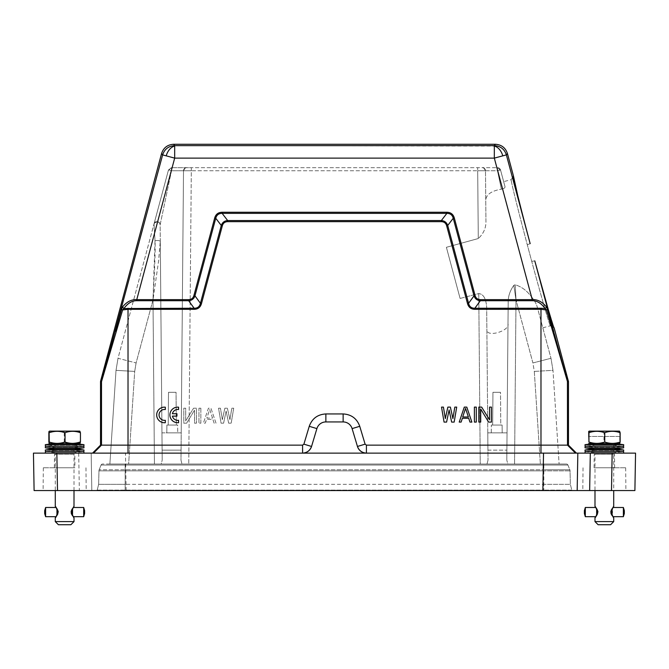 <?xml version="1.0" encoding="UTF-8"?>
<svg xmlns="http://www.w3.org/2000/svg" width="669" height="669" viewBox="0 0 669 669"><rect width="100%" height="100%" fill="white"/><g stroke="black" fill="none" stroke-linecap="round" stroke-linejoin="round"><path stroke-width="0.5" stroke-dasharray="3.35 2.51" d="M451.642 422.089L449.116 409.98L446.583 422.089L444.057 422.089L441.532 407.112L443.43 407.112L445.32 418.585L447.854 407.112L450.379 407.112L452.905 418.585L454.803 407.112L456.693 407.112L454.167 422.089L451.642 422.089M459.227 422.089L464.278 407.112L466.803 407.112L471.862 422.089L469.964 422.089L468.701 418.259L462.379 418.259L461.117 422.089L459.227 422.089M474.388 407.112L476.286 407.112L476.286 422.089L474.388 422.089L474.388 407.112M488.604 422.089L480.71 409.027L480.71 422.089L478.812 422.089L478.812 407.112L481.655 407.112L489.549 419.856L489.549 407.112L491.447 407.112L491.447 422.089L488.604 422.089M172.41 413.743A5.444 5.444 0 0 1 178.556 409.528L178.556 407.17L177.235 407.145A7.802 7.802 0 0 0 169.934 415.591A7.802 7.802 0 0 0 178.556 422.683L178.556 420.299A5.444 5.444 0 0 1 172.418 416.11L176.951 416.11L176.951 413.743L172.41 413.743M163.997 407.153A7.802 7.802 0 0 0 156.705 415.608A7.802 7.802 0 0 0 165.327 422.691L165.327 420.308L164.273 420.366A5.444 5.444 0 0 1 159.08 414.395A5.444 5.444 0 0 1 165.327 409.545L165.327 407.187L163.997 407.153M74.008 490.561L74.008 454.251L55.284 454.251L74 454.251A128.022 128.022 0 0 0 74.794 454.192L54.498 454.192L74.794 454.192L74.911 467.79L54.381 467.79L74.911 467.79M70.889 524.722L58.404 524.722M74 521.603L55.284 521.603M56.907 515.975L58.278 511.618L56.305 507.487L58.479 511.618L57.233 515.515M55.928 516.685L57.534 512.086L55.92 507.487M71.09 512.554L71.374 510.23L72.988 507.487L70.814 511.618L71.182 513.951L72.988 516.685L71.098 513.056L71.014 512.554L71.775 512.554L71.014 512.554M73.373 507.487L74 506.475L72.954 507.512M74 506.475C73.272 506.701 72.436 508.574 71.483 512.086C72.436 515.607 73.272 517.48 74 517.706L73.373 516.685M72.954 516.66L74 517.706M57.793 511.618L58.412 511.618M55.427 506.609L56.087 507.487M55.326 517.681L56.079 516.685M57.475 515.155L56.924 515.155M57.333 514.402L57.902 514.402M58.111 513.951L56.94 513.951M57.726 513.056L58.395 513.056M56.949 511.618L58.479 511.618M58.395 511.116L57.726 511.116M56.94 510.23L58.111 510.23M57.902 509.778L57.342 509.778M56.924 509.017L57.475 509.017M57.233 508.657L56.907 508.206M57.718 513.106L58.32 513.106M58.027 513.993L57.484 513.993M57.3 514.494L57.802 514.494M57.367 515.247L56.949 515.247M57.099 515.515L56.798 515.975M57.726 514.402L56.765 514.402L56.773 515.155L57.317 515.155M56.773 515.155L57.208 515.247M57.618 514.494L56.756 514.494L56.773 515.247M58.195 513.056L56.748 513.056L56.756 513.951L57.927 513.951M56.756 513.951L57.835 513.993M58.119 513.106L56.748 513.106L56.756 513.993M58.203 511.618L56.748 511.618L56.748 512.554L58.278 512.554M58.278 511.618L56.748 511.618L56.748 512.554L58.203 512.554M57.927 510.23L56.756 510.23L56.748 511.116L58.195 511.116M56.748 511.116L58.119 511.066M57.835 510.179L56.756 510.179L56.748 511.066M57.317 509.017L56.773 509.017L56.765 509.778L57.726 509.778M56.765 509.778L57.618 509.686M57.208 508.925L56.756 509.686M56.798 508.206L57.099 508.657M57.802 509.686L57.3 509.686M57.484 510.179L58.027 510.179M58.32 511.066L57.718 511.066M72.503 508.206L72.193 508.657M71.976 509.017L72.52 509.017L72.536 509.778M72.21 509.778L71.566 509.778M71.374 510.23L72.536 510.23L72.545 511.116M71.842 511.116L71.098 511.116M71.014 511.618L72.545 511.618L72.553 512.554M71.098 513.056L71.842 513.056M72.545 513.056L72.536 513.951L71.374 513.951M71.566 514.402L72.202 514.402M72.536 514.402L72.52 515.155L71.976 515.155M72.193 515.515L72.503 515.975M72.52 515.155L72.085 515.247M71.675 514.494L72.244 514.494M72.068 513.993L71.458 513.993M71.182 513.106L71.851 513.106M71.09 511.618L71.775 511.618M71.851 511.066L71.182 511.066M71.458 510.179L72.068 510.179M72.244 509.686L71.675 509.686M72.085 508.925L72.52 508.925M72.369 509.017L72.352 509.778L72.369 509.017L71.826 509.017M72.369 508.925L71.926 508.925M71.491 509.686L72.352 509.686M71.391 509.778L72.352 509.778M72.352 510.23L72.344 511.116L72.352 510.23L71.182 510.23M72.344 510.179L71.265 510.179M70.973 511.066L72.344 511.066M70.897 511.116L72.344 511.116M70.881 511.618L72.336 511.618L72.336 512.554L72.344 511.618L70.814 511.618M72.344 513.056L72.344 513.993L72.344 513.056L70.897 513.056M72.344 513.106L70.973 513.106M71.265 513.993L72.344 513.993M71.182 513.951L72.352 513.951M72.352 514.402L72.369 515.247L72.352 514.402L71.391 514.402M72.352 514.494L71.491 514.494M71.926 515.247L72.369 515.247M71.826 515.155L72.369 515.155M72.386 515.975L72.06 515.515M84.612 510.606L84.612 513.566M614.619 467.79L594.089 467.79L614.619 467.79L614.502 454.192L594.206 454.192L614.502 454.192A128.022 128.022 0 0 1 613.716 454.251L594.992 454.251L613.707 454.251L613.716 490.561M610.596 524.722L598.111 524.722M613.707 521.603L594.992 521.603M596.614 515.975L597.986 511.618L596.012 507.487L598.186 511.618L596.94 515.515M595.627 516.685L597.241 512.086L595.627 507.487M610.797 512.554L611.073 510.23L612.695 507.487L610.521 511.618L610.889 513.951L612.695 516.685L610.805 513.056L610.722 512.554L611.483 512.554L610.722 512.554M613.08 507.487L613.707 506.475L612.662 507.512M613.707 506.475C612.98 506.701 612.143 508.574 611.19 512.086C612.143 515.607 612.98 517.48 613.707 517.706L613.072 516.685M612.662 516.66L613.707 517.706M597.501 511.618L598.119 511.618M595.134 506.609L595.786 507.487M595 517.706L595.786 516.685M597.174 515.155L596.631 515.155M597.041 514.402L597.609 514.402M597.818 513.951L596.648 513.951M597.434 513.056L598.103 513.056M596.656 511.618L598.186 511.618M598.103 511.116L597.434 511.116M596.648 510.23L597.818 510.23M597.609 509.778L597.049 509.778M596.631 509.017L597.174 509.017M596.94 508.657L596.614 508.206M597.417 513.106L598.027 513.106M597.735 513.993L597.191 513.993M597.007 514.494L597.509 514.494M597.074 515.247L596.656 515.247M596.807 515.515L596.497 515.975M597.434 514.402L596.464 514.402L596.48 515.155L597.024 515.155M596.48 515.155L596.915 515.247M597.325 514.494L596.464 514.494L596.48 515.247M597.902 513.056L596.455 513.056L596.464 513.951L597.626 513.951M596.464 513.951L597.542 513.993M597.818 513.106L596.455 513.106L596.455 513.993M597.91 511.618L596.447 511.618L596.447 512.554L597.986 512.554M597.986 511.618L596.447 511.618L596.455 512.554L597.91 512.554M597.626 510.23L596.464 510.23L596.455 511.116L597.902 511.116M596.455 511.116L597.818 511.066M597.542 510.179L596.455 510.179L596.455 511.066M597.024 509.017L596.48 509.017L596.464 509.778L597.434 509.778M596.464 509.778L597.325 509.686M596.915 508.925L596.464 509.686M596.497 508.206L596.807 508.657M597.509 509.686L597.007 509.686M597.191 510.179L597.735 510.179M598.027 511.066L597.425 511.066M612.202 508.206L611.901 508.657M611.683 509.017L612.227 509.017L612.235 509.778M611.918 509.778L611.274 509.778M611.073 510.23L612.244 510.23L612.252 511.116M611.55 511.116L610.805 511.116M610.722 511.618L612.252 511.618L612.252 512.554M610.805 513.056L611.55 513.056M612.252 513.056L612.244 513.951L611.073 513.951M611.274 514.402L611.909 514.402M612.235 514.402L612.227 515.155L611.683 515.155M611.901 515.515L612.202 515.975M612.227 515.247L611.792 515.247M611.382 514.494L611.943 514.494M611.775 513.993L611.165 513.993M610.881 513.106L611.558 513.106M610.797 511.618L611.483 511.618M611.558 511.066L610.881 511.066M611.165 510.179L611.775 510.179M611.951 509.686L611.382 509.686M611.792 508.925L612.227 508.925M612.076 509.017L612.06 509.778L612.076 509.017L611.525 509.017M612.068 508.925L611.633 508.925M611.198 509.686L612.06 509.686M611.098 509.778L612.06 509.778M612.06 510.23L612.051 511.116L612.06 510.23L610.889 510.23M612.051 510.179L610.973 510.179M610.68 511.066L612.051 511.066M610.605 511.116L612.051 511.116M610.588 511.618L612.043 511.618L612.043 512.554L612.051 511.618L610.521 511.618M612.051 513.056L612.051 513.993L612.051 513.056L610.605 513.056M612.051 513.106L610.68 513.106M610.973 513.993L612.051 513.993M610.889 513.951L612.06 513.951M612.06 514.402L612.068 515.247L612.06 514.402L611.098 514.402M612.06 514.494L611.198 514.494M611.633 515.247L612.068 515.247M611.525 515.155L612.076 515.155M612.093 515.975L611.767 515.515M624.311 510.606L624.311 513.566M45.308 453.13L83.985 453.13L33.45 453.13L34.102 490.561L91.82 490.561L91.168 453.13L623.692 453.13M623.692 450.003L585.015 450.003M614.184 448.916L594.524 448.916M589.222 431.129L619.377 431.129L619.895 431.43L619.895 436.439L588.812 436.439L620.004 436.439L620.004 431.43M588.561 442.033C593.679 443.806 598.814 443.806 603.956 442.033L603.956 432.709C609.292 430.861 614.56 430.861 619.745 432.709L619.895 431.43M588.561 432.709C593.763 430.861 598.897 430.861 603.956 432.709M603.956 442.033C609.208 443.806 614.476 443.806 619.745 442.033L619.745 432.709M619.745 442.033L619.946 443.43M594.064 443.614L614.644 443.614M589.071 443.614L619.636 443.614M594.256 443.631L614.451 443.631M585.015 447.82L623.692 447.82M585.132 446.265L623.575 446.265M623.692 444.701L585.015 444.701M554.149 327.894L550.403 325.778C549.717 326.02 541.447 297.262 531.73 261.353L527.281 244.754L530.157 243.633L527.281 244.754C517.747 208.82 510.514 179.727 511.241 179.627L511.225 179.643C510.522 179.752 517.739 208.795 527.281 244.754L531.73 261.353L534.782 260.885L531.73 261.353C541.438 297.245 549.726 326.054 550.403 325.778L554.116 327.885L548.078 308.777M503.657 181.659L505.045 186.835L503.657 181.659L511.241 179.627L513.424 175.922M513.407 175.939L511.225 179.643L513.391 175.98M517.672 195.289L530.157 243.633L506.374 154.89C504.434 149.103 500.42 146.018 494.324 145.641L495.369 144.278M460.096 298.449L446.39 247.296L460.096 298.449L446.39 247.296L478.285 238.54C483.67 233.548 486.221 227.619 485.928 220.77L485.744 199.713C486.564 194.319 491.782 190.799 501.39 189.168C491.774 190.807 486.555 194.319 485.744 199.713L485.928 220.77C486.212 227.644 483.662 233.573 478.285 238.54L477.691 170.771L485.493 170.771L485.928 220.77L485.493 170.771C485.259 168.923 484.214 167.894 482.374 167.676L171.481 167.676L191.309 167.676L191.309 170.771L183.507 170.771L180.981 460.113L181.993 464.043L480.25 464.043L188.75 464.043L191.309 170.771L477.691 170.771L478.285 238.54L446.39 247.296L460.096 298.449L478.761 293.566C485.343 294.293 486.279 302.806 486.681 307.314L488.019 460.113L486.681 307.314C486.296 302.814 485.326 294.276 478.761 293.566L460.096 298.449M505.045 186.835C505.036 187.897 503.816 188.675 501.39 189.168L497.493 170.771L501.39 189.168C503.832 188.658 505.053 187.88 505.045 186.835L500.529 169.985A3.119 3.119 0 0 0 497.519 167.676L482.374 167.676L497.519 167.676L497.493 170.771L500.529 169.985L497.493 170.771L477.691 170.771L477.691 167.676L191.309 167.676L191.309 170.771L477.691 170.771L477.691 167.676L482.374 167.676C484.214 167.894 485.259 168.923 485.493 170.771L497.493 170.771L497.519 167.676L500.529 169.985L505.045 186.835M508.189 301.627L506.801 460.113L508.189 301.627L506.801 460.113L508.189 301.627L506.801 460.113L507.813 464.043L487.007 464.043L559.117 464.043L507.813 464.043L506.801 460.113L508.189 301.627C508.256 295.932 510.138 290.497 513.817 285.337C510.113 290.563 508.231 295.991 508.189 301.627L507.988 323.88C510.012 330.862 486.204 338.088 486.873 329.541L488.019 460.113L487.927 450.162L506.893 450.162L487.927 450.162L487.776 432.851L507.043 432.851L506.801 460.113L508.189 301.368M542.818 327.81L550.988 358.283L532.9 362.958L534.297 371.412L540.368 464.043L534.297 371.412L552.979 370.35L550.988 358.283L532.9 362.958L516 299.879L532.9 362.958L534.297 371.412L552.979 370.35L559.117 464.043L552.979 370.35L550.988 358.283L537.341 307.355C536.321 303.458 533.762 299.227 529.672 294.644C525.918 289.953 521.092 286.658 515.214 284.751L516 299.879L514.57 464.043L516 299.879L515.214 284.751L513.817 285.337L516 299.879L513.817 285.337L515.214 284.751C521.118 286.667 525.934 289.97 529.672 294.644C533.77 299.235 536.321 303.467 537.341 307.355L542.818 327.81L550.403 325.778M125.17 464.043L543.83 464.043L125.17 464.043L125.17 465.03L125.17 464.043L102.516 464.043A1.564 1.564 0 0 0 101.069 465.03L99.171 469.763A3.119 3.119 0 0 0 98.953 470.851L98.652 484.323L125.17 484.323L98.652 484.323L97.206 490.093L125.17 490.093L125.17 484.323L543.83 484.323L125.17 484.323L125.17 465.03L101.069 465.03L99.171 469.763A3.119 3.119 0 0 0 98.953 470.851L98.652 484.323L97.206 490.093A0.627 0.627 0 0 1 96.604 490.561A0.627 0.627 0 0 0 97.206 490.093L543.83 490.093L125.17 490.093L125.17 490.561L96.604 490.561L572.396 490.561A0.627 0.627 0 0 1 571.794 490.093L543.83 490.093L571.794 490.093L570.348 484.323L543.83 484.323L570.348 484.323L571.794 490.093A0.627 0.627 0 0 0 572.396 490.561L125.17 490.561L125.17 470.851L98.953 470.851L543.83 470.851L125.17 470.851L125.17 469.763L99.171 469.763L543.83 469.763L125.17 469.763L125.17 465.03L543.83 465.03L101.069 465.03A1.564 1.564 0 0 1 102.516 464.043L102.516 464.043A1.564 1.564 0 0 0 101.069 465.03M566.484 464.043A1.564 1.564 0 0 1 567.931 465.03L543.83 465.03L543.83 464.043L566.484 464.043A1.564 1.564 0 0 1 567.931 465.03L543.83 465.03L543.83 464.043L566.484 464.043A1.564 1.564 0 0 1 567.931 465.03L569.829 469.763A3.119 3.119 90 0 1 570.047 470.851L570.348 484.323L570.047 470.851L543.83 470.851L570.047 470.851A3.119 3.119 0 0 0 569.829 469.763L543.83 469.763L569.829 469.763A3.119 3.119 0 0 1 570.047 470.851M128.632 464.043L154.43 464.043L109.883 464.043L128.632 464.043L134.703 371.412L136.1 362.958L153 299.879L158.678 260.274L160.284 241.325L158.561 261.169L153 299.879C154.965 263.059 155.442 249.654 155.016 240.756C157.658 240.313 159.414 240.497 160.284 241.325L162.199 460.113L161.187 464.043L154.43 464.043L181.993 464.043L161.187 464.043L162.199 460.113L162.107 450.162L181.073 450.162L162.107 450.162L161.957 432.851L181.224 432.851L183.507 170.771L191.309 170.771L188.75 464.043L181.993 464.043L180.981 460.113L181.224 432.851L161.957 432.851L160.142 224.725L171.507 170.771L169.366 170.202L171.507 170.771L160.142 224.725L162.199 460.113L160.284 241.325C159.414 240.497 157.658 240.313 155.016 240.756L154.012 223.948L155.016 240.756L153 299.879L154.43 464.043L153 299.879L136.1 362.958L118.012 358.283L154.012 223.948L118.012 358.283L116.021 370.35L118.012 358.283L136.1 362.958L134.703 371.412L116.021 370.35L134.703 371.412L128.632 464.043M487.007 464.043L480.25 464.043L487.007 464.043L488.019 460.113L487.007 464.043M186.626 167.676L186.626 167.676C184.786 167.894 183.741 168.923 183.507 170.771L180.981 460.113L183.507 170.771L171.507 170.771L171.481 167.676L168.471 169.985L169.366 170.202L168.471 169.985L154.012 223.948L168.471 169.985L171.481 167.676L171.507 170.771L183.507 170.771C184.845 168.187 185.873 167.15 186.592 167.676A3.119 3.119 90 0 0 183.507 170.771C184.845 168.187 185.873 167.15 186.592 167.676C184.786 167.894 183.741 168.923 183.507 170.771A3.119 3.119 0 0 1 186.626 167.676C184.786 167.894 183.741 168.923 183.507 170.771A3.119 3.119 0 0 1 186.626 167.676M109.883 464.043L116.021 370.35L109.883 464.043M482.374 167.676A3.119 3.119 0 0 1 485.493 170.771C484.155 168.187 483.127 167.15 482.408 167.676A3.119 3.119 -90 0 1 485.493 170.771C484.155 168.187 483.127 167.15 482.408 167.676A3.119 3.119 0 0 1 485.493 170.771M177.737 432.851L166.815 432.851L177.737 432.851L177.67 425.049L166.882 425.049L177.67 425.049L166.882 425.049L177.67 425.049L177.737 432.851L166.815 432.851L166.882 425.049L166.815 432.851L177.737 432.851M167.827 172.385L154.012 223.939A3.119 3.119 0 0 1 157.023 221.64L154.539 222.936L154.012 223.948L157.023 221.64C158.821 221.757 159.858 222.785 160.142 224.725C159.858 222.785 158.821 221.757 157.023 221.64A3.119 3.119 0 0 1 160.142 224.725L160.05 224.023C158.67 221.33 156.822 220.954 154.514 222.902M507.988 323.88L507.043 432.851L487.776 432.851L486.873 329.541C486.196 338.054 509.92 330.929 507.988 323.88M181.224 432.851L161.957 432.851L181.224 432.851M567.931 465.03L569.829 469.763M487.776 432.851L507.043 432.851L487.776 432.851M502.185 432.851L491.263 432.851L502.185 432.851L491.263 432.851L502.185 432.851L502.118 425.049L491.33 425.049L502.118 425.049L491.33 425.049L502.118 425.049L502.185 432.851M491.263 432.851L491.33 425.049L491.263 432.851M176.332 425.049L168.22 425.049L176.332 425.049L176.047 392.293L168.504 392.293L176.047 392.293L168.504 392.293L176.047 392.293L176.332 425.049L168.22 425.049L168.504 392.293L168.22 425.049L176.332 425.049M500.78 425.049L492.668 425.049L500.78 425.049L492.668 425.049L500.78 425.049L500.496 392.293L492.953 392.293L500.496 392.293L492.953 392.293L500.496 392.293L500.78 425.049M492.668 425.049L492.953 392.293L492.668 425.049M57.501 490.561L56.848 453.13L91.168 453.13L91.82 490.561L634.898 490.561M64.65 490.561L43.117 490.561L64.65 490.561M604.35 490.561L625.883 490.561L604.35 490.561M604.35 467.79L625.682 467.79L604.35 467.79M64.65 467.79L43.318 467.79L64.65 467.79M611.499 490.561L612.152 453.13L635.55 453.13M366.42 453.13L540.978 453.13L366.42 453.13C362.013 452.813 359.019 450.588 357.455 446.457A9.358 9.358 0 0 0 366.42 453.13L366.42 445.144L568.474 445.144M576.461 453.13L543.521 453.13M366.42 445.144L365.107 444.166L359.746 426.304C356.912 418.551 351.376 414.429 343.138 413.944L325.862 413.944C317.624 414.429 312.089 418.551 309.254 426.304L303.893 444.166L311.545 446.457L316.897 428.603L311.545 446.457C309.981 450.588 306.987 452.813 302.58 453.13L92.539 453.13L302.58 453.13A9.358 9.358 0 0 0 311.545 446.457L316.897 428.603A9.358 9.358 0 0 1 325.862 421.93L343.138 421.93A9.358 9.358 0 0 1 352.103 428.603L357.547 446.733M594.089 467.79L594.206 454.192A128.022 128.022 0 0 0 594.992 454.251L594.992 490.561M54.381 467.79L54.498 454.192A128.022 128.022 0 0 0 55.284 454.251L55.284 490.561M343.138 421.93C347.546 422.239 350.531 424.464 352.103 428.603L357.455 446.457L352.103 428.603C350.531 424.464 347.546 422.239 343.138 421.93L325.862 421.93L343.138 421.93L343.138 413.944M316.897 428.603C318.469 424.464 321.454 422.239 325.862 421.93C321.454 422.239 318.469 424.464 316.897 428.603L309.254 426.304M100.526 445.144L302.58 445.144L302.873 453.122M303.893 444.166L302.58 445.144M552.803 331.581L553.614 331.18L547.526 309.53L546.372 309.923L545.093 308.543L474.865 308.233C471.494 308.317 469.404 306.67 468.576 303.3L447.72 225.47C446.658 222.443 444.525 220.803 441.331 220.561L227.669 220.561C224.466 220.812 222.334 222.451 221.28 225.47L200.424 303.3C199.596 306.67 197.506 308.317 194.135 308.233L194.135 309.312C197.957 309.254 200.407 307.339 201.486 303.592L222.342 225.754C223.112 223.095 224.884 221.732 227.669 221.665L441.331 221.665C444.099 221.723 445.872 223.086 446.658 225.754L467.514 303.592C468.584 307.339 471.035 309.245 474.865 309.312L540.978 309.312L546.372 309.923L567.496 381.706L567.496 445.144L575.482 453.13M223.597 423.176L226.122 411.067L228.656 423.176L231.181 423.176L233.707 408.207L231.809 408.207L229.919 419.672L227.393 408.207L224.859 408.207L222.334 419.672L220.436 408.207L218.546 408.207L221.071 423.176L223.597 423.176L226.122 411.067L228.656 423.176L231.181 423.176L233.707 408.207L231.809 408.207L229.919 419.672L227.393 408.207L224.859 408.207L222.334 419.672L220.436 408.207L218.546 408.207L221.071 423.176L223.597 423.176M216.02 423.176L210.961 408.207L208.435 408.207L203.376 423.176L205.274 423.176L206.537 419.354L212.859 419.354L214.122 423.176L216.02 423.176L210.961 408.207L208.435 408.207L203.376 423.176L205.274 423.176L206.537 419.354L212.859 419.354L214.122 423.176L216.02 423.176M200.851 408.207L198.952 408.207L198.952 423.176L200.851 423.176L200.851 408.207L198.952 408.207L198.952 423.176L200.851 423.176L200.851 408.207M186.634 423.176L194.537 410.114L194.537 423.176L196.427 423.176L196.427 408.207L193.584 408.207L185.689 420.952L185.689 408.207L183.791 408.207L183.791 423.176L186.634 423.176L194.537 410.114L194.537 423.176L196.427 423.176L196.427 408.207L193.584 408.207L185.689 420.952L185.689 408.207L183.791 408.207L183.791 423.176L186.634 423.176M93.518 453.13L101.504 445.144L101.504 381.706L122.628 309.923L128.022 309.312L194.135 309.312M467.514 303.592L468.576 303.3L474.028 295.832C475.099 298.851 477.206 300.481 480.342 300.716L474.865 308.233L474.865 309.312M227.669 221.665L227.669 220.569L222.15 213.369L446.85 213.369C450.254 213.352 452.378 214.983 453.239 218.27L447.72 225.47L446.658 225.754M116.197 331.581L115.386 331.18L122.477 307.079L123.907 308.543L194.135 308.233L188.658 300.716C191.819 300.465 193.926 298.842 194.972 295.832L215.753 218.27C216.622 214.983 218.746 213.352 222.141 213.369L222.15 212.265L446.85 212.265L446.859 213.369L441.331 220.561L441.331 221.665M201.486 303.592L200.416 303.3L194.972 295.832L193.91 295.547L214.69 217.985L215.761 218.27L221.28 225.47L222.342 225.754M173.631 144.278L174.676 145.641C168.58 146.018 164.566 149.103 162.626 154.89L174.676 158.118L136.752 299.637L188.658 299.637L188.658 300.716L136.752 300.716C131.977 300.657 127.695 303.266 123.907 308.543L122.628 309.923L121.474 309.53M212.541 418.083L209.698 409.478L206.855 418.083L212.541 418.083L209.698 409.478L206.855 418.083L212.541 418.083M446.85 212.265C450.764 212.382 453.248 214.289 454.31 217.985L453.248 218.27L474.028 295.832L475.09 295.547C475.868 298.165 477.624 299.528 480.342 299.637L480.342 300.716L532.248 300.716C537.015 300.657 541.305 303.266 545.093 308.543L546.523 307.079C542.358 301.836 537.6 299.352 532.248 299.637L494.324 158.118L506.374 154.89L507.428 153.527M547.526 309.53L546.523 307.079M136.752 300.716L136.752 299.637C131.408 299.352 126.642 301.836 122.477 307.079M214.69 217.985C215.819 214.239 218.303 212.332 222.15 212.265M188.658 299.637C191.409 299.495 193.157 298.131 193.91 295.547M465.54 408.383L468.384 416.988L462.697 416.988L465.54 408.383M54.549 443.631L74.744 443.631M83.985 444.701L45.308 444.701M45.425 446.265L83.868 446.265M45.308 447.82L83.985 447.82M74.476 448.916L54.816 448.916M74.936 443.614L54.348 443.614M49.364 443.614L79.929 443.614M80.238 443.43L80.297 431.43M48.854 442.033C53.972 443.806 59.106 443.806 64.249 442.033L64.65 442.167M64.249 442.033L64.249 432.709C69.584 430.861 74.853 430.861 80.046 432.709M48.854 432.709C54.055 430.861 59.19 430.861 64.249 432.709M49.514 431.129L80.188 431.43M83.985 450.003L45.308 450.003M83.868 451.567L45.425 451.567M623.575 451.567L585.132 451.567M623.383 507.487L623.383 516.685M585.316 516.644L585.316 507.537M83.675 507.487L83.675 516.685M45.609 516.644L45.609 507.537M82.931 451.424L46.362 451.424L82.931 451.424L74.008 450.438L55.293 450.438L74.008 450.438L74.008 452.696L55.293 452.696L74.008 452.696L82.931 451.709L46.362 451.709L82.931 451.709M586.069 446.407L622.638 446.407L586.069 446.407L594.992 447.385L613.707 447.385L595 447.385L594.992 445.136L613.707 445.136L595 445.136L586.069 446.123L622.638 446.123L586.069 446.123M622.638 451.424L586.069 451.424L622.638 451.424L613.716 450.438L595 450.438L613.716 450.438L613.716 452.696L595 452.696L613.716 452.696L622.638 451.709L586.069 451.709L622.638 451.424M55.293 445.136L74 445.136L55.293 445.136L46.362 446.123L82.931 446.123L46.362 446.407L82.931 446.407L46.362 446.407L55.284 447.385L74 447.385L55.293 447.385L55.284 445.136M56.305 516.685L55.293 517.706M58.446 512.086L57.81 512.086M58.228 512.086L57.534 512.086M71.065 512.086L71.759 512.086M70.855 512.086L71.483 512.086M598.145 512.086L597.517 512.086M597.935 512.086L597.241 512.086M610.772 512.086L611.466 512.086M610.554 512.086L611.19 512.086M478.761 293.566L480.25 464.043L478.761 293.566M160.284 241.325L162.199 460.113L160.284 241.325M500.529 169.985L500.529 169.985A3.119 3.119 0 0 0 497.519 167.676M543.83 465.03L543.83 490.093L543.83 465.03M169.366 170.202A3.119 2.199 -75.6 0 1 171.49 167.768M499.634 170.202A3.119 2.199 75.6 0 0 497.51 167.768A3.119 2.199 -104.4 0 1 499.634 170.202M160.142 224.725C161.154 222.852 154.957 219.449 154.012 223.948L157.023 221.64C158.821 221.757 159.858 222.785 160.142 224.725L159.632 223.053M99.171 469.763A3.119 3.119 0 0 0 98.953 470.851M96.604 490.561A0.627 0.627 0 0 0 97.206 490.093M543.83 490.561L543.83 490.093L543.83 490.561M572.396 490.561A0.627 0.627 0 0 1 571.794 490.093M126.132 490.561L125.479 453.13M78.691 453.13L79.343 490.561M540.978 308.233L540.978 453.13M128.022 308.233L128.022 453.13M365.107 444.166L357.455 446.457M534.782 260.885L567.496 381.706L568.474 381.581M359.746 426.304L352.103 428.603M325.862 421.93L325.862 413.944M100.576 381.179L101.563 381.305L100.526 381.581M567.437 381.305L568.424 381.179M101.563 381.305L162.626 154.89L161.572 153.527M532.248 300.716L532.248 299.637L480.342 299.637M454.31 217.985L475.09 295.547M502.77 155.852A12.477 8.747 75 0 0 494.324 146.051L174.676 145.641L174.676 158.118L494.324 158.118L494.324 146.051M166.23 155.852A12.477 8.747 105 0 1 174.676 146.051M55.318 506.5L56.338 507.512M595.034 517.681L596.046 516.66M595.025 506.5L596.046 507.512M550.378 325.77L554.116 327.885M154.347 222.693L158.177 208.385M154.029 223.889L154.28 222.936M168.471 169.985L154.355 222.668M625.682 467.79L625.883 490.561M85.975 467.79L86.176 490.561M43.318 467.79L43.117 490.561M583.025 467.79L582.824 490.561M46.362 451.424L55.284 450.438L55.284 452.696L46.362 451.424M613.716 445.136L613.716 447.385L622.638 446.407L613.716 445.136M586.069 451.424L594.992 450.438L594.992 452.696L586.069 451.709M82.931 446.123L74.008 445.136L74.008 447.385L82.931 446.407"/><path stroke-width="1" d="M302.58 453.13C306.987 452.813 309.981 450.588 311.545 446.457A9.358 9.358 0 0 1 302.58 453.13L302.58 445.144L303.893 444.166L309.254 426.304C312.089 418.551 317.624 414.429 325.862 413.944L343.138 413.944C351.376 414.429 356.912 418.551 359.746 426.304L365.107 444.166L366.42 445.144L366.42 453.13L33.45 453.13L34.102 490.561L57.501 490.561L56.848 453.13L45.308 453.13L45.425 451.567L83.868 451.567L83.993 453.13M568.474 381.581L567.496 381.706L552.803 331.581L553.614 331.18L534.782 260.885C544.85 298.232 553.698 328.83 554.149 327.894L568.474 381.581L568.474 445.144L366.42 445.144M116.197 331.581L115.386 331.18L121.474 309.53L122.628 309.923L123.907 308.543L194.135 308.233C197.506 308.317 199.596 306.67 200.424 303.3L221.28 225.47C222.342 222.443 224.475 220.803 227.669 220.561L441.331 220.561C444.534 220.812 446.666 222.451 447.72 225.47L468.576 303.3C469.404 306.67 471.494 308.317 474.865 308.233L474.865 309.312C471.043 309.254 468.593 307.339 467.514 303.592L446.658 225.754C445.889 223.095 444.116 221.732 441.331 221.665L227.669 221.665C224.901 221.723 223.128 223.086 222.342 225.754L201.486 303.592C200.416 307.339 197.965 309.245 194.135 309.312L128.022 309.312L122.628 309.923L101.504 381.706L101.504 445.144L100.526 445.144L92.539 453.13M302.58 445.144L101.504 445.144L93.518 453.13M55.92 507.487L55.376 506.55M55.284 490.561L55.284 506.475C56.004 506.667 56.848 508.54 57.81 512.086C56.857 515.607 56.02 517.48 55.293 517.706L55.36 517.639M74.008 521.603L70.889 524.722L58.404 524.722L55.284 521.603L74.008 521.603L74.008 517.697M74 517.706C73.439 517.48 72.687 515.607 71.759 512.086C72.687 508.565 73.439 506.701 74 506.475L74.008 490.561M55.284 521.603L55.284 517.697L55.928 516.685M56.949 511.618L56.949 512.554L57.793 512.554L56.957 512.554L56.957 511.618L57.793 511.618M56.087 507.487L45.617 507.487L45.609 516.644M56.079 516.685L45.617 516.685L44.681 513.566L44.681 510.606L44.689 513.566M56.94 514.402L56.932 515.247L57.333 514.402M57.484 513.993L56.949 513.993L56.949 513.056L57.726 513.056M57.726 511.116L56.949 511.116L56.949 510.179L57.484 510.179M56.949 513.056L57.718 513.106M56.949 513.993L56.949 513.106M57.718 511.066L56.949 511.066L56.949 510.179M83.684 507.495L84.612 510.606L84.612 513.566L83.684 516.677L83.684 507.495L73.373 507.487M71.851 511.066L72.545 511.116L71.842 511.116M72.545 512.554L71.775 512.554L72.553 512.554L72.553 511.618L71.775 511.618M71.842 513.056L72.545 513.056L72.545 513.993L72.068 513.993M72.202 514.402L72.528 515.155M83.675 516.685L73.373 516.685M71.851 513.106L72.545 513.106M72.545 511.066L72.545 510.179L72.068 510.179M72.536 509.686L72.528 509.025M44.681 510.606L45.609 507.537M595.627 507.487L595.084 506.55M594.992 490.561L594.992 506.475C595.711 506.667 596.556 508.54 597.517 512.086C596.564 515.607 595.728 517.48 595 517.706L595.067 517.639M613.716 521.603L610.596 524.722L598.111 524.722L594.992 521.603L613.716 521.603L613.716 517.697M613.707 517.706C613.147 517.48 612.394 515.607 611.466 512.086C612.394 508.565 613.147 506.701 613.707 506.475L613.716 490.561M594.992 521.603L594.992 517.697L595.627 516.685M596.656 511.618L596.656 512.554L597.501 512.554L596.664 512.554L596.664 511.618L597.501 511.618M595.786 507.487L585.325 507.487L585.316 516.644M595.786 516.685L585.325 516.685L584.388 513.566L584.388 510.606L584.388 513.566M596.656 515.247L597.041 514.402M597.191 513.993L596.656 513.993L596.656 513.056L597.434 513.056M597.434 511.116L596.656 511.116L596.656 510.179L597.191 510.179M597.049 509.778L596.664 508.925M596.656 513.056L597.417 513.106M596.656 513.993L596.656 513.106M596.631 515.247L596.648 514.494M597.007 509.686L596.631 508.925M597.425 511.066L596.656 511.066L596.656 510.179M623.383 507.495L624.319 510.606L624.319 513.566L623.383 516.677L623.383 507.495L613.08 507.487M611.558 511.066L612.252 511.116L611.55 511.116M612.252 512.554L611.483 512.554L612.252 512.554L612.252 511.618L611.483 511.618M611.55 513.056L612.252 513.056L611.775 513.993M611.909 514.402L612.227 515.155M623.383 516.685L613.072 516.685M611.558 513.106L612.252 513.106M612.252 511.066L611.775 510.179M612.244 509.686L612.227 509.025M584.388 510.606L585.316 507.537M585.007 453.13L585.132 451.567L623.575 451.567L623.692 450.003A128.022 128.022 0 0 0 614.184 448.916A128.022 128.022 0 0 0 623.692 447.82L585.015 447.82A128.022 128.022 0 0 0 594.524 448.916L614.184 448.916M594.524 448.916A128.022 128.022 0 0 0 585.007 450.003L623.692 450.003M623.575 451.567L623.692 453.13L590.309 453.13L589.657 490.561L57.501 490.561M588.812 436.439L588.703 431.43L589.222 431.129L588.703 436.439M620.146 432.709L620.146 442.033C615.028 443.806 609.894 443.806 604.751 442.033L604.751 432.709C609.81 430.861 614.945 430.861 620.146 432.709L619.486 431.129L589.33 431.129M604.751 432.709C599.416 430.861 594.147 430.861 588.954 432.709L588.812 431.43M604.751 442.033C599.499 443.806 594.231 443.806 588.954 442.033L588.954 432.709M588.954 442.033L588.703 431.43M588.753 443.43L619.636 443.614L620.146 442.033M594.256 443.631A0.937 0.937 90 0 0 594.064 443.614L594.256 443.631A128.022 128.022 0 0 0 585.007 444.701L623.692 444.701A128.022 128.022 0 0 0 614.451 443.631A0.937 0.937 -90 0 1 614.644 443.614L594.256 443.631M623.692 444.701L623.575 446.265L585.132 446.265L585.007 447.82M585.015 444.701L585.132 446.265M534.782 260.885L548.078 308.777M507.428 153.527L506.374 154.89L530.157 243.633C520.206 206.261 512.563 175.328 513.424 175.922L507.428 153.527C505.488 147.732 501.466 144.655 495.369 144.278L494.324 145.641C500.42 146.018 504.434 149.103 506.374 154.89L494.324 158.118L532.248 299.637C537.6 299.352 542.358 301.836 546.523 307.079L545.093 308.543L546.372 309.923L540.978 309.312L540.978 453.13M517.672 195.289L513.424 175.922M634.898 490.561L635.55 453.13L634.898 490.561L589.657 490.561M635.55 453.13L612.152 453.13L611.499 490.561M590.309 453.13L577.832 453.13L577.18 490.561L577.832 453.13L366.42 453.13A9.358 9.358 0 0 1 357.455 446.457C359.019 450.588 362.013 452.813 366.42 453.13M542.868 490.561L543.521 453.13L576.461 453.13L568.474 445.144M303.893 444.166L311.545 446.457L316.897 428.603A9.358 9.358 0 0 1 325.862 421.93L343.138 421.93A9.358 9.358 0 0 1 352.103 428.603L357.455 446.457L365.107 444.166M552.803 331.581L546.372 309.923L547.526 309.53L546.523 307.079M100.526 445.144L100.526 381.581L101.563 381.305L100.526 381.581M474.865 309.312L540.978 309.312L540.978 308.233L545.093 308.543C541.305 303.266 537.023 300.657 532.248 300.716L480.342 300.716C477.181 300.465 475.074 298.842 474.028 295.832L475.09 295.547C475.86 298.182 477.607 299.545 480.342 299.637L532.248 299.637L532.248 300.716M568.424 381.179L567.437 381.305L547.526 309.53M480.71 409.027L480.71 422.089L478.812 422.089L478.812 407.112L481.655 407.112L489.549 419.856L489.549 407.112L491.447 407.112L491.447 422.089L488.604 422.089L480.71 409.027M476.286 407.112L476.286 422.089L474.388 422.089L474.388 407.112L476.286 407.112M466.803 407.112L464.278 407.112L459.227 422.089L461.117 422.089L462.379 418.259L468.701 418.259L469.964 422.089L471.862 422.089L466.803 407.112M449.116 409.98L446.583 422.089L444.057 422.089L441.532 407.112L443.43 407.112L445.32 418.585L447.854 407.112L450.379 407.112L452.905 418.585L454.803 407.112L456.693 407.112L454.167 422.089L451.642 422.089L449.116 409.98M201.486 303.592L200.424 303.3L194.972 295.832C193.901 298.851 191.794 300.481 188.658 300.716L194.135 308.233L194.135 309.312M441.331 221.665L441.331 220.569L446.85 213.369L222.15 213.369C218.746 213.352 216.622 214.983 215.761 218.27L221.28 225.47L222.342 225.754M121.474 309.53L122.477 307.079C126.642 301.836 131.4 299.352 136.752 299.637L136.752 300.716L188.658 300.716L188.658 299.637C191.367 299.587 193.115 298.223 193.91 295.547L194.963 295.823L215.753 218.27L214.69 217.985C215.761 214.247 218.245 212.341 222.15 212.265L222.141 213.369L227.669 220.561L227.669 221.665M222.15 212.265L446.85 212.265L446.85 213.369C450.254 213.352 452.378 214.983 453.239 218.27L447.72 225.47L446.658 225.754M446.85 212.265C450.739 212.332 453.231 214.239 454.31 217.985L453.239 218.27L474.028 295.832L468.576 303.3L467.514 303.592M462.697 416.988L465.54 408.383L468.384 416.988L462.697 416.988M136.752 300.716C131.985 300.657 127.695 303.266 123.907 308.543L122.477 307.079M100.576 381.179L161.572 153.527L162.626 154.89C164.566 149.103 168.58 146.018 174.676 145.641L173.631 144.278C167.534 144.655 163.512 147.732 161.572 153.527M188.658 299.637L136.752 299.637L174.676 158.118L162.626 154.89L101.563 381.305M540.978 308.233L474.865 308.233L480.342 300.716L480.342 299.637M173.631 144.278L495.369 144.278M54.549 443.631L54.549 443.631A0.937 0.937 90 0 0 54.356 443.614L54.549 443.631A128.022 128.022 0 0 0 45.308 444.701L83.985 444.701A128.022 128.022 0 0 0 74.744 443.631L54.549 443.631M83.993 444.701L83.868 446.265L45.425 446.265L45.308 447.82A128.022 128.022 0 0 0 54.816 448.916L74.476 448.916A128.022 128.022 0 0 0 83.993 447.82L45.308 447.82M49.623 431.129L79.778 431.129L80.439 432.709L80.439 442.033L79.937 443.614L49.364 443.614L48.854 442.033L48.854 432.709L48.996 431.43L49.623 431.129L49.105 431.43L49.105 436.439L48.996 431.43M80.439 442.033C75.321 443.806 70.186 443.806 65.044 442.033C59.792 443.806 54.524 443.806 49.255 442.033L49.054 443.43M64.249 442.033C69.501 443.806 74.769 443.806 80.046 442.033M49.255 442.033L49.105 431.43M65.044 442.033L65.044 432.709C59.708 430.861 54.44 430.861 49.255 432.709M80.439 432.709C75.237 430.861 70.103 430.861 65.044 432.709M54.816 448.916A128.022 128.022 0 0 0 45.308 450.003L83.985 450.003A128.022 128.022 0 0 0 74.476 448.916M45.425 451.567L45.308 450.003M176.951 413.743L172.41 413.743A5.444 5.444 0 0 1 178.556 409.528L178.556 407.17L177.235 407.145A7.802 7.802 0 0 0 169.934 415.591A7.802 7.802 0 0 0 178.556 422.683L178.556 420.299A5.444 5.444 0 0 1 172.418 416.11L176.951 416.11L176.951 413.743M165.327 407.187L163.997 407.153A7.802 7.802 0 0 0 156.705 415.608A7.802 7.802 0 0 0 165.327 422.691L165.327 420.308L164.273 420.366A5.444 5.444 0 0 1 159.08 414.395A5.444 5.444 0 0 1 165.327 409.545L165.327 407.187M128.022 308.233L128.022 453.13M567.437 381.305L567.496 445.144L575.482 453.13M316.897 428.603L309.254 426.304M359.746 426.304L352.103 428.603M343.138 413.944L343.138 421.93M325.862 413.944L325.862 421.93M494.324 158.118L174.676 158.118L174.676 145.641L494.324 145.641L494.324 158.118M193.91 295.547L214.69 217.985M454.31 217.985L475.09 295.547M502.77 155.852A12.477 8.747 -105 0 0 494.324 146.051M166.23 155.852A12.477 8.747 -75 0 1 174.676 146.051M83.868 451.567L83.993 450.003M45.425 446.265L45.308 444.701M83.868 446.265L83.993 447.82M623.575 446.265L623.692 447.82M585.132 451.567L585.007 450.003"/></g></svg>
